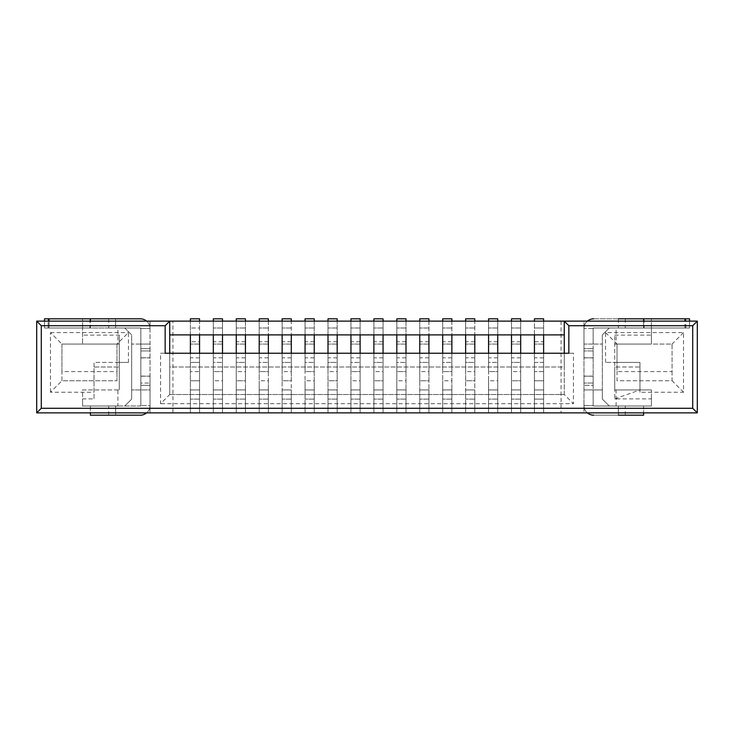 <?xml version="1.0" encoding="UTF-8"?>
<svg xmlns="http://www.w3.org/2000/svg" width="734" height="734" viewBox="0 0 734 734"><rect width="100%" height="100%" fill="white"/><g stroke="black" fill="none" stroke-linecap="round" stroke-linejoin="round"><path stroke-width="0.55" stroke-dasharray="3.67 2.75" d="M593.164 376.102L583.989 376.102L583.989 385.35L593.164 385.35L583.989 385.35L593.164 385.35L593.164 348.65L583.989 348.65L593.164 348.65L593.164 385.35L593.164 328.465L593.164 405.535A0.459 0.459 0 0 0 593.622 405.994A0.459 0.459 0 0 1 593.164 405.535L583.989 405.535L593.164 405.535L593.164 376.203L593.164 385.35L583.989 385.35L583.989 389.938L602.339 389.938L602.339 334.887L602.339 399.113L609.22 405.994L593.164 405.994L593.164 389.938L593.164 405.994L651.425 405.994L651.425 398.883L614.725 398.883L614.725 367L639.956 367L639.956 389.938L639.956 367L614.725 367L614.725 335.117L614.725 344.062L616.101 344.062L616.101 328.006L651.425 328.006L593.164 328.006L593.164 344.062L602.339 344.062L583.989 344.062L583.989 321.125L534.444 321.125L534.444 334.887L543.619 334.887L543.619 389.938L534.444 389.938L534.444 412.875L534.444 318.831L543.619 318.831L543.619 328.006L534.444 328.006L543.619 328.006L543.619 341.769L534.444 341.769M543.619 357.825L534.444 357.825L534.444 334.887L543.619 334.887L534.444 334.887L534.444 321.125L543.619 321.125L543.619 412.875L543.619 389.938L534.444 389.938L534.444 380.762L534.444 389.938L543.619 389.938L543.619 412.875L543.619 341.769M561.051 321.125L561.051 412.875L534.444 412.875L534.444 399.113L543.619 399.113L534.444 399.113L534.444 389.938L543.619 389.938L543.619 380.762L534.444 380.762L534.444 371.587L534.444 380.762L543.619 380.762L543.619 371.587L534.444 371.587L534.444 362.412L534.444 371.587L543.619 371.587L543.619 362.412L534.444 362.412L534.444 353.238L169.737 353.238L169.737 394.525L160.562 403.7L160.562 353.238L169.737 353.238L169.737 321.125L169.737 353.238L190.381 353.238L190.381 412.875L190.381 318.831L199.556 318.831L199.556 328.006L190.381 328.006L199.556 328.006L199.556 341.769L190.381 341.769M543.619 321.125L534.444 321.125L534.444 412.875L543.619 412.875L520.681 412.875L520.681 318.831L511.506 318.831L511.506 412.875L511.506 399.113L511.506 412.875L497.744 412.875L497.744 318.831L488.569 318.831L488.569 412.875L488.569 399.113L488.569 412.875L474.806 412.875L474.806 318.831L465.631 318.831L465.631 412.875L465.631 399.113L465.631 412.875L451.869 412.875L451.869 318.831L442.694 318.831L442.694 412.875L442.694 399.113L442.694 412.875L428.931 412.875L428.931 318.831L419.756 318.831L419.756 412.875L419.756 399.113L419.756 412.875L405.994 412.875L405.994 318.831L396.819 318.831L396.819 412.875L396.819 399.113L396.819 412.875L383.056 412.875L383.056 318.831L373.881 318.831L373.881 412.875L373.881 399.113L373.881 412.875L360.119 412.875L360.119 318.831L350.944 318.831L350.944 412.875L350.944 399.113L350.944 412.875L337.181 412.875L337.181 318.831L328.006 318.831L328.006 412.875L328.006 399.113L328.006 412.875L314.244 412.875L314.244 318.831L305.069 318.831L305.069 412.875L305.069 399.113L305.069 412.875L291.306 412.875L291.306 318.831L282.131 318.831L282.131 412.875L282.131 399.113L282.131 412.875L268.369 412.875L268.369 318.831L259.194 318.831L259.194 412.875L259.194 399.113L259.194 412.875L245.431 412.875L245.431 318.831L236.256 318.831L236.256 412.875L236.256 399.113L236.256 412.875L222.494 412.875L222.494 318.831L213.319 318.831L213.319 412.875L213.319 399.113L213.319 412.875L199.556 412.875L199.556 341.769M534.444 357.825L534.444 344.062L534.444 362.412L543.619 362.412L543.619 353.238L534.444 353.238L564.263 353.238L564.263 394.525L573.438 403.7L160.562 403.7M543.619 344.062L534.444 344.062L543.619 344.062M520.681 389.938L511.506 389.938L511.506 399.113L511.506 380.762L511.506 389.938L520.681 389.938L511.506 389.938L520.681 389.938L520.681 412.875L511.506 412.875L520.681 412.875L520.681 399.113L511.506 399.113L520.681 399.113L520.681 389.938M534.444 321.125L511.506 321.125L511.506 334.887L520.681 334.887L520.681 380.762L511.506 380.762L511.506 371.587L511.506 380.762L520.681 380.762L520.681 371.587L511.506 371.587L511.506 362.412L511.506 371.587L520.681 371.587L520.681 362.412L511.506 362.412L511.506 353.238L534.444 353.238M520.681 341.769L511.506 341.769M520.681 328.006L511.506 328.006L520.681 328.006M520.681 321.125L511.506 321.125L511.506 412.875L520.681 412.875L520.681 321.125L497.744 321.125L497.744 389.938L488.569 389.938L488.569 399.113L488.569 380.762L488.569 389.938L497.744 389.938L488.569 389.938L497.744 389.938L497.744 412.875L488.569 412.875L497.744 412.875L497.744 399.113L488.569 399.113L497.744 399.113L497.744 380.762L488.569 380.762L488.569 371.587L488.569 380.762L497.744 380.762L497.744 371.587L488.569 371.587L488.569 362.412L488.569 371.587L497.744 371.587L497.744 362.412L488.569 362.412L488.569 353.238L511.506 353.238M511.506 321.125L511.506 334.887L520.681 334.887L511.506 334.887L511.506 362.412L520.681 362.412L520.681 353.238M520.681 357.825L511.506 357.825M520.681 344.062L511.506 344.062L520.681 344.062M497.744 341.769L488.569 341.769M497.744 328.006L488.569 328.006L497.744 328.006M497.744 321.125L488.569 321.125L488.569 412.875L497.744 412.875L497.744 321.125L488.569 321.125L488.569 334.887L497.744 334.887L488.569 334.887L497.744 334.887L497.744 321.125L488.569 321.125L488.569 362.412L497.744 362.412L497.744 353.238M497.744 357.825L488.569 357.825M497.744 344.062L488.569 344.062L497.744 344.062M474.806 389.938L465.631 389.938L465.631 399.113L465.631 380.762L465.631 389.938L474.806 389.938L465.631 389.938L474.806 389.938L474.806 412.875L465.631 412.875L474.806 412.875L474.806 399.113L465.631 399.113L474.806 399.113L474.806 389.938M488.569 321.125L465.631 321.125L465.631 334.887L474.806 334.887L474.806 380.762L465.631 380.762L465.631 371.587L465.631 380.762L474.806 380.762L474.806 371.587L465.631 371.587L465.631 362.412L465.631 371.587L474.806 371.587L474.806 362.412L465.631 362.412L465.631 353.238L488.569 353.238M474.806 341.769L465.631 341.769M474.806 328.006L465.631 328.006L474.806 328.006M474.806 321.125L465.631 321.125L465.631 412.875L474.806 412.875L474.806 321.125L451.869 321.125L451.869 389.938L442.694 389.938L442.694 399.113L442.694 380.762L442.694 389.938L451.869 389.938L442.694 389.938L451.869 389.938L451.869 412.875L442.694 412.875L451.869 412.875L451.869 399.113L442.694 399.113L451.869 399.113L451.869 380.762L442.694 380.762L442.694 371.587L442.694 380.762L451.869 380.762L451.869 371.587L442.694 371.587L442.694 362.412L442.694 371.587L451.869 371.587L451.869 362.412L442.694 362.412L442.694 353.238L465.631 353.238M465.631 321.125L465.631 334.887L474.806 334.887L465.631 334.887L465.631 362.412L474.806 362.412L474.806 353.238M474.806 357.825L465.631 357.825M474.806 344.062L465.631 344.062L474.806 344.062M451.869 341.769L442.694 341.769M451.869 328.006L442.694 328.006L451.869 328.006M451.869 321.125L442.694 321.125L442.694 412.875L451.869 412.875L451.869 321.125L442.694 321.125L442.694 334.887L451.869 334.887L442.694 334.887L451.869 334.887L451.869 321.125L442.694 321.125L442.694 362.412L451.869 362.412L451.869 353.238M451.869 357.825L442.694 357.825M451.869 344.062L442.694 344.062L451.869 344.062M428.931 389.938L419.756 389.938L419.756 399.113L419.756 380.762L419.756 389.938L428.931 389.938L419.756 389.938L428.931 389.938L428.931 412.875L419.756 412.875L428.931 412.875L428.931 399.113L419.756 399.113L428.931 399.113L428.931 389.938M442.694 321.125L419.756 321.125L419.756 334.887L428.931 334.887L428.931 380.762L419.756 380.762L419.756 371.587L419.756 380.762L428.931 380.762L428.931 371.587L419.756 371.587L419.756 362.412L419.756 371.587L428.931 371.587L428.931 362.412L419.756 362.412L419.756 353.238L442.694 353.238M428.931 341.769L419.756 341.769M428.931 328.006L419.756 328.006L428.931 328.006M428.931 321.125L419.756 321.125L419.756 412.875L428.931 412.875L428.931 321.125L405.994 321.125L405.994 389.938L396.819 389.938L396.819 399.113L396.819 380.762L396.819 389.938L405.994 389.938L396.819 389.938L405.994 389.938L405.994 412.875L396.819 412.875L405.994 412.875L405.994 399.113L396.819 399.113L405.994 399.113L405.994 380.762L396.819 380.762L396.819 371.587L396.819 380.762L405.994 380.762L405.994 371.587L396.819 371.587L396.819 362.412L396.819 371.587L405.994 371.587L405.994 362.412L396.819 362.412L396.819 353.238L419.756 353.238M419.756 321.125L419.756 334.887L428.931 334.887L419.756 334.887L419.756 362.412L428.931 362.412L428.931 353.238M428.931 357.825L419.756 357.825M428.931 344.062L419.756 344.062L428.931 344.062M405.994 341.769L396.819 341.769M405.994 328.006L396.819 328.006L405.994 328.006M405.994 321.125L396.819 321.125L396.819 412.875L405.994 412.875L405.994 321.125L396.819 321.125L396.819 334.887L405.994 334.887L396.819 334.887L405.994 334.887L405.994 321.125L396.819 321.125L396.819 362.412L405.994 362.412L405.994 353.238M405.994 357.825L396.819 357.825M405.994 344.062L396.819 344.062L405.994 344.062M383.056 389.938L373.881 389.938L373.881 399.113L373.881 380.762L373.881 389.938L383.056 389.938L373.881 389.938L383.056 389.938L383.056 412.875L373.881 412.875L383.056 412.875L383.056 399.113L373.881 399.113L383.056 399.113L383.056 389.938M396.819 321.125L373.881 321.125L373.881 334.887L383.056 334.887L383.056 380.762L373.881 380.762L373.881 371.587L373.881 380.762L383.056 380.762L383.056 371.587L373.881 371.587L373.881 362.412L373.881 371.587L383.056 371.587L383.056 362.412L373.881 362.412L373.881 353.238L396.819 353.238M383.056 341.769L373.881 341.769M383.056 328.006L373.881 328.006L383.056 328.006M383.056 321.125L373.881 321.125L373.881 412.875L383.056 412.875L383.056 321.125L360.119 321.125L360.119 389.938L350.944 389.938L350.944 399.113L350.944 380.762L350.944 389.938L360.119 389.938L350.944 389.938L360.119 389.938L360.119 412.875L350.944 412.875L360.119 412.875L360.119 399.113L350.944 399.113L360.119 399.113L360.119 380.762L350.944 380.762L350.944 371.587L350.944 380.762L360.119 380.762L360.119 371.587L350.944 371.587L350.944 362.412L350.944 371.587L360.119 371.587L360.119 362.412L350.944 362.412L350.944 353.238L373.881 353.238M373.881 321.125L373.881 334.887L383.056 334.887L373.881 334.887L373.881 362.412L383.056 362.412L383.056 353.238M383.056 357.825L373.881 357.825M383.056 344.062L373.881 344.062L383.056 344.062M360.119 341.769L350.944 341.769M360.119 328.006L350.944 328.006L360.119 328.006M360.119 321.125L350.944 321.125L350.944 412.875L360.119 412.875L360.119 321.125L350.944 321.125L350.944 334.887L360.119 334.887L350.944 334.887L360.119 334.887L360.119 321.125L350.944 321.125L350.944 362.412L360.119 362.412L360.119 353.238M360.119 357.825L350.944 357.825M360.119 344.062L350.944 344.062L360.119 344.062M337.181 389.938L328.006 389.938L328.006 399.113L328.006 380.762L328.006 389.938L337.181 389.938L328.006 389.938L337.181 389.938L337.181 412.875L328.006 412.875L337.181 412.875L337.181 399.113L328.006 399.113L337.181 399.113L337.181 389.938M350.944 321.125L328.006 321.125L328.006 334.887L337.181 334.887L337.181 380.762L328.006 380.762L328.006 371.587L328.006 380.762L337.181 380.762L337.181 371.587L328.006 371.587L328.006 362.412L328.006 371.587L337.181 371.587L337.181 362.412L328.006 362.412L328.006 353.238L350.944 353.238M337.181 341.769L328.006 341.769M337.181 328.006L328.006 328.006L337.181 328.006M337.181 321.125L328.006 321.125L328.006 412.875L337.181 412.875L337.181 321.125L314.244 321.125L314.244 389.938L305.069 389.938L305.069 399.113L305.069 380.762L305.069 389.938L314.244 389.938L305.069 389.938L314.244 389.938L314.244 412.875L305.069 412.875L314.244 412.875L314.244 399.113L305.069 399.113L314.244 399.113L314.244 380.762L305.069 380.762L305.069 371.587L305.069 380.762L314.244 380.762L314.244 371.587L305.069 371.587L305.069 362.412L305.069 371.587L314.244 371.587L314.244 362.412L305.069 362.412L305.069 353.238L328.006 353.238M328.006 321.125L328.006 334.887L337.181 334.887L328.006 334.887L328.006 362.412L337.181 362.412L337.181 353.238M337.181 357.825L328.006 357.825M337.181 344.062L328.006 344.062L337.181 344.062M314.244 341.769L305.069 341.769M314.244 328.006L305.069 328.006L314.244 328.006M314.244 321.125L305.069 321.125L305.069 412.875L314.244 412.875L314.244 321.125L305.069 321.125L305.069 334.887L314.244 334.887L305.069 334.887L314.244 334.887L314.244 321.125L305.069 321.125L305.069 362.412L314.244 362.412L314.244 353.238M314.244 357.825L305.069 357.825M314.244 344.062L305.069 344.062L314.244 344.062M291.306 389.938L282.131 389.938L282.131 399.113L282.131 380.762L282.131 389.938L291.306 389.938L282.131 389.938L291.306 389.938L291.306 412.875L282.131 412.875L291.306 412.875L291.306 399.113L282.131 399.113L291.306 399.113L291.306 389.938M305.069 321.125L282.131 321.125L282.131 334.887L291.306 334.887L291.306 380.762L282.131 380.762L282.131 371.587L282.131 380.762L291.306 380.762L291.306 371.587L282.131 371.587L282.131 362.412L282.131 371.587L291.306 371.587L291.306 362.412L282.131 362.412L282.131 353.238L305.069 353.238M291.306 341.769L282.131 341.769M291.306 328.006L282.131 328.006L291.306 328.006M291.306 321.125L282.131 321.125L282.131 412.875L291.306 412.875L291.306 321.125L268.369 321.125L268.369 389.938L259.194 389.938L259.194 399.113L259.194 380.762L259.194 389.938L268.369 389.938L259.194 389.938L268.369 389.938L268.369 412.875L259.194 412.875L268.369 412.875L268.369 399.113L259.194 399.113L268.369 399.113L268.369 380.762L259.194 380.762L259.194 371.587L259.194 380.762L268.369 380.762L268.369 371.587L259.194 371.587L259.194 362.412L259.194 371.587L268.369 371.587L268.369 362.412L259.194 362.412L259.194 353.238L282.131 353.238M282.131 321.125L282.131 334.887L291.306 334.887L282.131 334.887L282.131 362.412L291.306 362.412L291.306 353.238M291.306 357.825L282.131 357.825M291.306 344.062L282.131 344.062L291.306 344.062M268.369 341.769L259.194 341.769M268.369 328.006L259.194 328.006L268.369 328.006M268.369 321.125L259.194 321.125L259.194 412.875L268.369 412.875L268.369 321.125L259.194 321.125L259.194 334.887L268.369 334.887L259.194 334.887L268.369 334.887L268.369 321.125L259.194 321.125L259.194 362.412L268.369 362.412L268.369 353.238M268.369 357.825L259.194 357.825M268.369 344.062L259.194 344.062L268.369 344.062M245.431 389.938L236.256 389.938L236.256 399.113L236.256 380.762L236.256 389.938L245.431 389.938L236.256 389.938L245.431 389.938L245.431 412.875L236.256 412.875L245.431 412.875L245.431 399.113L236.256 399.113L245.431 399.113L245.431 389.938M259.194 321.125L236.256 321.125L236.256 334.887L245.431 334.887L245.431 380.762L236.256 380.762L236.256 371.587L236.256 380.762L245.431 380.762L245.431 371.587L236.256 371.587L236.256 362.412L236.256 371.587L245.431 371.587L245.431 362.412L236.256 362.412L236.256 353.238L259.194 353.238M245.431 341.769L236.256 341.769M245.431 328.006L236.256 328.006L245.431 328.006M245.431 321.125L236.256 321.125L236.256 412.875L245.431 412.875L245.431 321.125L222.494 321.125L222.494 389.938L213.319 389.938L213.319 399.113L213.319 380.762L213.319 389.938L222.494 389.938L213.319 389.938L222.494 389.938L222.494 412.875L213.319 412.875L222.494 412.875L222.494 399.113L213.319 399.113L222.494 399.113L222.494 380.762L213.319 380.762L213.319 371.587L213.319 380.762L222.494 380.762L222.494 371.587L213.319 371.587L213.319 362.412L213.319 371.587L222.494 371.587L222.494 362.412L213.319 362.412L213.319 353.238L236.256 353.238M236.256 321.125L236.256 334.887L245.431 334.887L236.256 334.887L236.256 362.412L245.431 362.412L245.431 353.238M245.431 357.825L236.256 357.825M245.431 344.062L236.256 344.062L245.431 344.062M222.494 341.769L213.319 341.769M222.494 328.006L213.319 328.006L222.494 328.006M222.494 321.125L213.319 321.125L213.319 412.875L222.494 412.875L222.494 321.125L213.319 321.125L213.319 334.887L222.494 334.887L213.319 334.887L222.494 334.887L222.494 321.125L213.319 321.125L213.319 362.412L222.494 362.412L222.494 353.238M222.494 357.825L213.319 357.825M222.494 344.062L213.319 344.062L222.494 344.062M213.319 321.125L199.556 321.125L199.556 412.875L199.556 389.938L190.381 389.938L190.381 321.125L190.381 334.887L199.556 334.887L199.556 389.938L190.381 389.938L199.556 389.938L199.556 412.875L190.381 412.875L190.381 389.938L199.556 389.938L199.556 380.762L190.381 380.762L199.556 380.762L199.556 371.587L190.381 371.587L199.556 371.587L199.556 362.412L190.381 362.412L199.556 362.412L199.556 353.238L190.381 353.238M199.556 399.113L190.381 399.113L199.556 399.113M199.556 321.125L190.381 321.125L199.556 321.125L190.381 321.125L190.381 412.875L199.556 412.875L150.011 412.875L150.011 389.938L140.836 389.938L140.836 405.994L140.836 389.938L131.661 389.938L150.011 389.938L150.011 328.465A9.634 9.634 0 0 0 146.617 321.125M199.556 334.887L190.381 334.887L199.556 334.887M199.556 357.825L190.381 357.825M199.556 344.062L190.381 344.062L199.556 344.062M90.374 318.831L90.374 328.006L44.499 328.006L140.377 328.006A0.459 0.459 0 0 1 140.836 328.465A0.459 0.459 0 0 0 140.377 328.006A0.459 0.459 0 0 1 140.836 328.465L140.836 383.056L150.011 383.056L140.836 383.056L140.836 405.535L150.011 405.535A9.634 9.634 0 0 1 140.377 415.169A9.634 9.634 0 0 0 150.011 405.535L150.011 376.203L150.011 385.35L140.836 385.35L140.836 328.465L150.011 328.465A9.634 9.634 0 0 0 140.377 318.831L108.724 318.831L115.605 318.831L115.605 328.006L108.724 328.006L140.377 328.006L90.374 328.006L90.374 321.125M146.617 412.875A9.634 9.634 0 0 0 150.011 405.535L140.836 405.535A0.459 0.459 0 0 1 140.377 405.994A0.459 0.459 0 0 0 140.836 405.535A0.459 0.459 0 0 1 140.377 405.994L90.374 405.994L90.374 412.875M49.086 321.125L49.086 328.006L49.086 318.831L140.377 318.831A9.634 9.634 0 0 1 150.011 328.465L150.011 350.944L140.836 350.944L150.011 350.944L150.011 405.535A9.634 9.634 0 0 1 140.377 415.169L90.374 415.169L90.374 405.994L140.377 405.994A0.459 0.459 0 0 0 140.836 405.535L140.836 376.203L140.836 385.35L150.011 385.35L150.011 348.65L140.836 348.65L150.011 348.65L140.836 348.65L150.011 348.65L150.011 344.062L140.836 344.062L140.836 328.006L124.78 328.006L131.661 334.887L131.661 344.062L150.011 344.062L150.011 321.125L190.381 321.125M49.086 318.831L44.499 318.831M140.377 318.831A9.634 9.634 0 0 1 150.011 328.465L140.836 328.465A0.459 0.459 0 0 0 140.377 328.006L115.605 328.006L115.605 318.831M115.605 415.169L115.605 405.994L108.724 405.994L115.605 405.994L115.605 415.169L108.724 415.169L140.377 415.169M140.836 357.797L150.011 357.797L140.836 357.797M140.836 357.898L150.011 357.898M140.836 376.102L150.011 376.102M140.836 385.35L150.011 385.35L140.836 385.35L140.836 348.65L140.836 385.35M140.836 376.203L150.011 376.203L140.836 376.203M618.395 318.831L618.395 328.006L593.622 328.006L618.395 328.006L618.395 318.831L625.276 318.831L593.622 318.831A9.634 9.634 0 0 0 583.989 328.465L583.989 405.535A9.634 9.634 0 0 0 593.622 415.169L643.626 415.169L643.626 405.994L593.622 405.994A0.459 0.459 0 0 1 593.164 405.535A0.459 0.459 0 0 0 593.622 405.994L643.626 405.994L643.626 412.875M684.914 328.006L684.914 318.831L689.501 318.831L689.501 328.006L593.622 328.006A0.459 0.459 0 0 0 593.164 328.465A0.459 0.459 0 0 1 593.622 328.006L643.626 328.006L643.626 318.831M689.501 328.006L643.626 328.006L643.626 321.125M587.384 412.875A9.634 9.634 0 0 1 583.989 405.535A9.634 9.634 0 0 0 593.622 415.169L625.276 415.169L618.395 415.169L618.395 405.994L618.395 415.169M593.164 350.944L583.989 350.944L593.164 350.944M587.384 321.125A9.634 9.634 0 0 0 583.989 328.465L593.164 328.465A0.459 0.459 0 0 1 593.622 328.006A0.459 0.459 0 0 0 593.164 328.465L583.989 328.465A9.634 9.634 0 0 1 593.622 318.831L684.914 318.831M593.164 383.056L583.989 383.056L593.164 383.056M593.622 318.831A9.634 9.634 0 0 0 583.989 328.465L583.989 357.797L593.164 357.797L583.989 357.797L583.989 348.65L593.164 348.65L583.989 348.65L583.989 385.35L583.989 376.203L593.164 376.203L583.989 376.203L583.989 405.535A9.634 9.634 0 0 0 593.622 415.169M593.164 357.898L583.989 357.898L583.989 376.102M616.101 328.006L593.164 328.006L593.164 344.062L583.989 344.062L583.989 357.898M169.737 394.525L564.263 394.525L169.737 394.525L169.737 353.238L169.737 367L564.263 367L564.263 353.238L573.438 353.238L573.438 403.7M117.899 328.006L124.78 328.006L131.661 334.887L131.661 399.113L124.78 405.994L131.661 399.113L131.661 344.062L140.836 344.062L140.836 328.006L82.575 328.006L82.575 344.062L82.575 328.006L117.899 328.006L117.899 344.062L82.575 344.062L119.275 344.062L119.275 389.938L119.275 335.117L82.575 335.117M117.899 405.994L82.575 405.994L82.575 389.938L119.275 389.938L117.899 389.938L117.899 405.994L82.575 405.994L82.575 398.883L94.044 398.883L94.044 367L119.275 367L94.044 367L94.044 398.883M561.051 412.875L583.989 412.875L583.989 389.938L602.339 389.938L602.339 399.113L609.22 405.994L616.101 405.994L616.101 389.938L651.425 389.938L614.725 389.938L614.725 367M651.425 398.883L651.425 389.938L651.425 405.994L616.101 405.994M222.494 399.113L213.319 399.113L222.494 399.113M245.431 399.113L236.256 399.113L245.431 399.113M268.369 399.113L259.194 399.113L268.369 399.113M291.306 399.113L282.131 399.113L291.306 399.113M314.244 399.113L305.069 399.113L314.244 399.113M337.181 399.113L328.006 399.113L337.181 399.113M360.119 399.113L350.944 399.113L360.119 399.113M383.056 399.113L373.881 399.113L383.056 399.113M405.994 399.113L396.819 399.113L405.994 399.113M428.931 399.113L419.756 399.113L428.931 399.113M451.869 399.113L442.694 399.113L451.869 399.113M474.806 399.113L465.631 399.113L474.806 399.113M497.744 399.113L488.569 399.113L497.744 399.113M520.681 399.113L511.506 399.113L520.681 399.113M543.619 399.113L534.444 399.113L543.619 399.113M616.101 344.062L651.425 344.062L614.725 344.062L614.725 389.938L616.101 389.938M564.263 321.125L564.263 353.238L564.263 321.125L697.3 321.125L697.3 412.875L36.7 412.875L36.7 321.125L169.737 321.125L150.011 321.125L150.011 412.875L583.989 412.875L583.989 321.125L564.263 321.125L564.263 353.238L543.619 353.238M609.22 328.006L602.339 334.887L609.22 328.006M199.556 353.238L213.319 353.238M564.263 394.525L564.263 353.238L573.438 353.238M160.562 353.238L169.737 353.238L169.737 367L564.263 367L564.263 353.238L568.85 353.238M651.425 328.006L651.425 344.062L651.425 328.006M614.725 335.117L651.425 335.117M614.725 398.883L639.956 389.938M119.275 335.117L119.275 344.062L117.899 344.062M117.899 389.938L82.575 389.938L82.575 398.883M172.949 412.875L172.949 321.125M165.15 353.238L169.737 353.238L169.737 321.125M605.55 362.412L605.55 332.594L683.538 332.594L683.538 392.231L639.956 392.231L639.956 362.412L605.55 362.412L617.019 362.412L617.019 344.062L617.019 371.587L672.069 371.587L672.069 344.062L617.019 344.062L672.069 344.062L672.069 380.762L617.019 380.762L617.019 371.587M116.981 371.587L116.981 380.762L116.981 362.412L94.044 362.412L94.044 392.231L50.462 392.231L61.931 380.762L94.044 380.762L94.044 362.412L128.45 362.412L116.981 362.412L116.981 344.062L61.931 344.062L61.931 371.587L116.981 371.587L116.981 344.062L128.45 332.594L128.45 362.412M564.263 353.238L169.737 353.238M605.55 332.594L617.019 344.062M683.538 332.594L672.069 344.062M683.538 392.231L672.069 380.762L617.019 380.762L617.019 362.412L639.956 362.412L639.956 392.231M50.462 392.231L50.462 332.594L61.931 344.062L116.981 344.062M94.044 392.231L94.044 380.762L116.981 380.762L61.931 380.762L61.931 344.062M61.931 380.762L61.931 371.587M672.069 371.587L672.069 380.762M48.15 328.006L48.15 318.831L48.15 328.006M82.612 328.006L82.612 318.831L82.612 328.006M685.85 328.006L685.85 318.831M651.388 328.006L651.388 318.831L651.397 328.006M685.868 328.006L685.868 318.831M684.941 328.006L684.941 321.125M50.462 332.594L128.45 332.594M108.724 318.831L108.724 328.006M108.724 415.169L108.724 405.994M44.499 321.125L44.499 328.006L44.499 321.125M89.915 318.831L89.915 328.006M644.085 318.831L644.085 328.006M689.529 321.125L689.529 328.006M625.276 415.169L625.276 405.994M625.276 318.831L625.276 328.006"/><path stroke-width="1.1" d="M534.444 321.125L534.444 318.831L543.619 318.831L543.619 321.125M511.506 321.125L511.506 318.831L520.681 318.831L520.681 321.125M488.569 321.125L488.569 318.831L497.744 318.831L497.744 321.125M465.631 321.125L465.631 318.831L474.806 318.831L474.806 321.125M442.694 321.125L442.694 318.831L451.869 318.831L451.869 321.125M419.756 321.125L419.756 318.831L428.931 318.831L428.931 321.125M396.819 321.125L396.819 318.831L405.994 318.831L405.994 321.125M373.881 321.125L373.881 318.831L383.056 318.831L383.056 321.125M350.944 321.125L350.944 318.831L360.119 318.831L360.119 321.125M328.006 321.125L328.006 318.831L337.181 318.831L337.181 321.125M305.069 321.125L305.069 318.831L314.244 318.831L314.244 321.125M282.131 321.125L282.131 318.831L291.306 318.831L291.306 321.125M259.194 321.125L259.194 318.831L268.369 318.831L268.369 321.125M236.256 321.125L236.256 318.831L245.431 318.831L245.431 321.125M213.319 321.125L213.319 318.831L222.494 318.831L222.494 321.125M190.381 321.125L190.381 318.831L199.556 318.831L199.556 321.125M90.374 412.875L90.374 415.169L140.377 415.169A9.634 9.634 0 0 0 146.617 412.875M146.617 321.125A9.634 9.634 0 0 0 140.377 318.831L90.374 318.831L90.374 321.125M115.605 318.831L140.377 318.831M44.499 318.831L44.499 321.125L44.499 318.831L90.374 318.831M140.377 415.169L115.605 415.169M618.395 415.169L643.626 415.169L643.626 412.875M593.622 415.169A9.634 9.634 0 0 1 587.384 412.875M689.529 321.125L689.529 318.831L643.626 318.831L643.626 321.125M643.626 318.831L618.395 318.831M587.384 321.125A9.634 9.634 0 0 1 593.622 318.831M165.15 325.712L165.15 353.238L568.85 353.238L568.85 325.712L692.712 325.712L692.712 408.287L41.288 408.287L41.288 325.712L165.15 325.712L169.737 321.125L169.737 334.887L199.556 334.887L199.556 353.238M190.381 334.887L190.381 353.238M199.556 334.887L222.494 334.887L222.494 353.238M213.319 334.887L213.319 353.238M222.494 334.887L245.431 334.887L245.431 353.238M236.256 334.887L236.256 353.238M245.431 334.887L268.369 334.887L268.369 353.238M259.194 334.887L259.194 353.238M268.369 334.887L291.306 334.887L291.306 353.238M282.131 334.887L282.131 353.238M291.306 334.887L314.244 334.887L314.244 353.238M305.069 334.887L305.069 353.238M314.244 334.887L337.181 334.887L337.181 353.238M328.006 334.887L328.006 353.238M337.181 334.887L360.119 334.887L360.119 353.238M350.944 334.887L350.944 353.238M360.119 334.887L383.056 334.887L383.056 353.238M373.881 334.887L373.881 353.238M383.056 334.887L405.994 334.887L405.994 353.238M396.819 334.887L396.819 353.238M405.994 334.887L428.931 334.887L428.931 353.238M419.756 334.887L419.756 353.238M428.931 334.887L451.869 334.887L451.869 353.238M442.694 334.887L442.694 353.238M451.869 334.887L474.806 334.887L474.806 353.238M465.631 334.887L465.631 353.238M474.806 334.887L497.744 334.887L497.744 353.238M488.569 334.887L488.569 353.238M497.744 334.887L520.681 334.887L520.681 353.238M511.506 334.887L511.506 353.238M520.681 334.887L543.619 334.887L543.619 353.238M534.444 334.887L534.444 353.238M543.619 334.887L564.263 334.887L564.263 321.125L697.3 321.125L697.3 412.875L36.7 412.875L36.7 321.125L564.263 321.125L568.85 325.712M41.288 325.712L36.7 321.125M169.737 334.887L169.737 353.238M41.288 408.287L36.7 412.875M564.263 353.238L564.263 334.887M692.712 325.712L697.3 321.125M692.712 408.287L697.3 412.875M49.086 321.125L49.086 318.831M684.941 321.125L684.941 318.831"/></g></svg>
